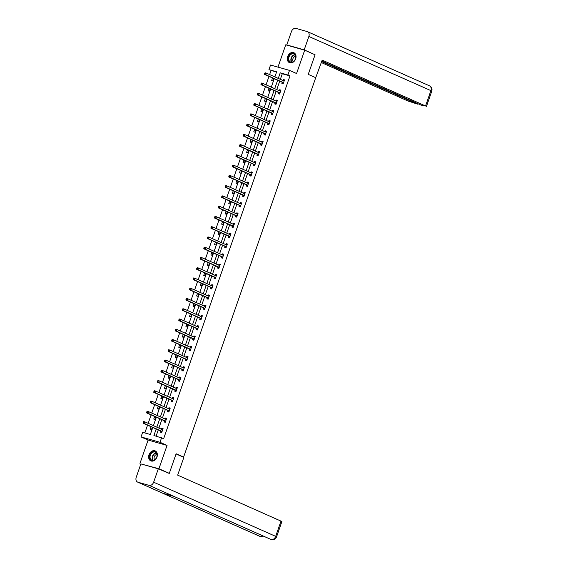<?xml version="1.0" encoding="UTF-8"?>
<svg xmlns="http://www.w3.org/2000/svg" width="568" height="568" viewBox="0 0 568 568"><rect width="100%" height="100%" fill="white"/><g stroke="black" fill="none" stroke-linecap="round" stroke-linejoin="round"><path stroke-width="0.85" d="M287.671 56.566A5.446 4.132 -66.1 0 0 289.46 62.665A5.446 4.132 -66.1 0 0 295.665 58.816A5.446 4.132 -66.1 0 0 293.876 52.717A5.446 4.132 -66.1 0 0 287.671 56.566M149.001 454.762A5.446 4.132 -66.1 0 0 150.79 460.868A5.446 4.132 -66.1 0 0 156.995 457.02A5.446 4.132 -66.1 0 0 155.206 450.914A5.446 4.132 -66.1 0 0 149.001 454.762M276.531 72.115L268.948 69.637L270.553 65.036L289.51 70.382L287.905 74.99L280.223 72.818L278.27 78.412M182.364 456.729L183.599 457.084L315.723 77.688L308.246 74.373L315.07 54.776L304.696 50.176L285.739 44.822L277.972 67.13M141.524 464.091L158.926 468.756L167.056 445.411L159.998 442.28L141.049 436.934L142.646 432.326L150.335 434.499L152.778 427.47M167.056 445.411L148.099 440.065L139.976 463.403M148.099 440.065L141.049 436.934M271.028 70.56L269.63 74.578M268.991 76.396L266.058 84.831M265.419 86.655L262.48 95.09M261.848 96.915L258.909 105.35M258.277 107.167L255.337 115.602M254.705 117.427L251.766 125.862M251.134 127.686L248.195 136.121M247.563 137.939L244.623 146.374M243.991 148.198L241.052 156.633M240.413 158.458L237.481 166.893M236.842 168.717L233.909 177.152M233.27 178.97L230.338 187.404M229.699 189.229L226.76 197.664M226.128 199.489L223.189 207.924M222.557 209.741L219.617 218.176M218.985 220.001L216.046 228.435M215.414 230.26L212.475 238.695M211.843 240.52L208.903 248.947M208.271 250.772L205.332 259.207M204.693 261.031L201.761 269.466M201.122 271.291L198.189 279.726M197.55 281.543L194.618 289.978M193.979 291.803L191.04 300.238M190.408 302.062L187.468 310.497M186.836 312.315L183.897 320.75M183.265 322.574L180.326 331.009M179.694 332.834L176.754 341.269M176.123 343.093L173.183 351.528M172.551 353.346L169.612 361.781M168.973 363.605L166.041 372.04M165.402 373.865L162.469 382.3M161.83 384.117L158.898 392.552M158.259 394.377L155.32 402.811M154.688 404.636L151.748 413.071M151.116 414.896L148.177 423.323M147.545 425.148L144.833 432.944M183.599 457.084L176.13 453.768L169.307 473.357L167.127 472.746M169.307 473.357L158.926 468.756M151.081 426.717L150.179 429.301L151.457 429.664L152.295 427.257M154.652 416.458L153.75 419.042L155.028 419.404L155.866 416.997M158.224 406.205L157.322 408.782L158.6 409.145L159.438 406.745M161.795 395.946L160.893 398.53L162.178 398.892L163.009 396.485M165.366 385.686L164.464 388.271L165.749 388.633L166.587 386.226M168.937 375.434L168.036 378.011L169.321 378.373L170.159 375.973M172.509 365.174L171.607 367.759L172.892 368.121L173.73 365.714M176.08 354.915L175.185 357.499L176.463 357.861L177.301 355.454M179.651 344.655L178.757 347.24L180.035 347.602L180.873 345.202M183.223 334.403L182.328 336.98L183.606 337.342L184.444 334.942M186.801 324.143L185.899 326.728L187.177 327.09L188.015 324.683M190.372 313.884L189.471 316.468L190.749 316.83L191.586 314.423M193.944 303.631L193.042 306.209L194.32 306.571L195.158 304.171M197.515 293.372L196.613 295.956L197.898 296.319L198.729 293.912M201.086 283.113L200.184 285.697L201.47 286.059L202.307 283.652M204.657 272.853L203.756 275.437L205.041 275.799L205.879 273.4M208.229 262.601L207.327 265.185L208.612 265.54L209.45 263.14M211.8 252.341L210.905 254.925L212.184 255.288L213.021 252.881M215.371 242.082L214.477 244.666L215.755 245.028L216.593 242.621M218.943 231.829L218.048 234.406L219.326 234.769L220.164 232.369M222.514 221.57L221.619 224.154L222.897 224.516L223.735 222.109M226.092 211.31L225.191 213.895L226.469 214.257L227.306 211.85M229.664 201.058L228.762 203.635L230.04 203.997L230.878 201.597M233.235 190.798L232.333 193.383L233.611 193.745L234.449 191.338M236.806 180.539L235.905 183.123L237.19 183.485L238.027 181.078M240.378 170.279L239.476 172.864L240.761 173.226L241.599 170.826M243.949 160.027L243.047 162.611L244.332 162.966L245.17 160.566M247.52 149.767L246.626 152.352L247.904 152.714L248.741 150.307M251.091 139.508L250.197 142.092L251.475 142.454L252.313 140.047M254.663 129.256L253.768 131.833L255.046 132.195L255.884 129.795M258.234 118.996L257.339 121.58L258.618 121.942L259.455 119.536M261.812 108.736L260.911 111.321L262.189 111.683L263.027 109.276M265.384 98.477L264.482 101.061L265.76 101.423L266.598 99.024M268.955 88.225L268.053 90.809L269.331 91.171L270.169 88.764M272.526 77.965L271.625 80.549L272.91 80.912L273.74 78.505M156.193 428.989L153.921 435.507L163.676 438.602L289.978 75.906L282.296 73.741L280.351 79.335M279.712 81.153L276.779 89.588M276.14 91.412L273.208 99.847M272.569 101.672L269.63 110.107M268.998 111.924L266.058 120.359M265.426 122.184L262.487 130.619M261.855 132.443L258.916 140.878M258.284 142.703L255.344 151.138M254.712 152.955L251.773 161.39M251.141 163.215L248.202 171.65M247.563 173.474L244.63 181.909M243.991 183.727L241.059 192.161M240.42 193.986L237.488 202.421M236.849 204.246L233.909 212.68M233.278 214.505L230.338 222.933M229.706 224.758L226.767 233.192M226.135 235.017L223.196 243.452M222.564 245.277L219.624 253.711M218.992 255.529L216.053 263.964M215.421 265.788L212.482 274.223M211.843 276.048L208.91 284.483M208.271 286.3L205.339 294.735M204.7 296.56L201.768 304.995M201.129 306.819L198.189 315.254M197.557 317.079L194.618 325.514M193.986 327.331L191.047 335.766M190.415 337.591L187.476 346.026M186.844 347.85L183.904 356.285M183.272 358.103L180.333 366.537M179.701 368.362L176.762 376.797M176.123 378.622L173.19 387.056M172.551 388.874L169.619 397.309M168.98 399.134L166.048 407.568M165.409 409.393L162.476 417.828M161.837 419.653L158.898 428.087M158.266 429.905L156.101 436.125M160.794 431.126L160.424 432.191L161.702 432.553L163.08 428.613L161.795 428.251L161.461 429.216M164.365 420.874L163.996 421.939L165.274 422.301L166.651 418.353L165.373 417.991L165.032 418.964M167.936 410.614L167.567 411.679L168.852 412.041L170.222 408.094L168.944 407.732L168.604 408.704M171.508 400.355L171.138 401.42L172.423 401.782L173.794 397.834L172.516 397.479L172.175 398.445M175.086 390.102L174.71 391.16L175.995 391.522L177.365 387.582L176.087 387.22L175.746 388.192M178.657 379.843L178.281 380.908L179.566 381.27L180.936 377.322L179.658 376.96L179.318 377.933M182.229 369.583L181.859 370.648L183.137 371.01L184.508 367.063L183.23 366.701L182.889 367.673M185.8 359.324L185.431 360.389L186.709 360.751L188.086 356.81L186.801 356.448L186.46 357.421M189.371 349.071L189.002 350.136L190.28 350.499L191.657 346.551L190.372 346.189L190.039 347.162M192.942 338.812L192.573 339.877L193.851 340.239L195.229 336.291L193.944 335.929L193.61 336.902M196.514 328.553L196.145 329.618L197.423 329.98L198.8 326.039L197.515 325.677L197.181 326.643M200.085 318.3L199.716 319.365L200.994 319.72L202.371 315.78L201.093 315.417L200.752 316.39M203.656 308.041L203.287 309.106L204.572 309.468L205.943 305.52L204.665 305.158L204.324 306.131M207.228 297.781L206.858 298.846L208.144 299.208L209.514 295.261L208.236 294.899L207.895 295.871M210.806 287.529L210.43 288.587L211.715 288.949L213.085 285.008L211.807 284.646L211.466 285.619M214.377 277.269L214.001 278.334L215.286 278.696L216.656 274.749L215.379 274.387L215.038 275.359M217.949 267.01L217.579 268.075L218.857 268.437L220.228 264.489L218.95 264.127L218.609 265.1M221.52 256.75L221.151 257.815L222.429 258.177L223.806 254.237L222.521 253.875L222.18 254.84M225.091 246.498L224.722 247.563L226 247.925L227.377 243.977L226.092 243.615L225.759 244.588M228.663 236.238L228.293 237.303L229.571 237.665L230.949 233.718L229.664 233.356L229.33 234.328M232.234 225.979L231.865 227.044L233.143 227.406L234.52 223.458L233.235 223.103L232.901 224.069M235.805 215.726L235.436 216.784L236.714 217.146L238.091 213.206L236.813 212.844L236.473 213.816M239.376 205.467L239.007 206.532L240.292 206.894L241.663 202.946L240.385 202.584L240.044 203.557M242.948 195.207L242.579 196.272L243.864 196.634L245.234 192.687L243.956 192.325L243.615 193.297M246.526 184.948L246.15 186.013L247.435 186.375L248.805 182.434L247.527 182.072L247.186 183.045M250.097 174.696L249.721 175.761L251.006 176.123L252.377 172.175L251.099 171.813L250.758 172.786M253.669 164.436L253.3 165.501L254.578 165.863L255.948 161.916L254.67 161.553L254.329 162.526M257.24 154.177L256.871 155.242L258.149 155.604L259.526 151.663L258.241 151.301L257.9 152.267M260.811 143.924L260.442 144.989L261.72 145.344L263.098 141.404L261.812 141.041L261.479 142.014M264.383 133.665L264.014 134.73L265.291 135.092L266.669 131.144L265.384 130.782L265.05 131.755M267.954 123.405L267.585 124.47L268.863 124.832L270.24 120.885L268.955 120.522L268.621 121.495M271.525 113.153L271.156 114.211L272.434 114.573L273.811 110.632L272.534 110.27L272.193 111.243M275.097 102.893L274.727 103.958L276.012 104.32L277.383 100.373L276.105 100.011L275.764 100.983M278.668 92.634L278.299 93.699L279.584 94.061L280.954 90.113L279.676 89.751L279.335 90.724M282.246 82.374L281.87 83.439L283.155 83.801L284.525 79.861L283.247 79.499L282.907 80.471M289.51 70.382L296.567 73.52L304.696 50.176M289.978 75.906L287.905 74.99M161.603 437.68L159.998 442.28M274.862 76.9L276.637 71.809L268.948 69.637M153.417 425.652L156.349 417.217M156.988 415.393L159.92 406.958M160.559 405.133L163.492 396.698M164.131 394.881L167.07 386.446M167.702 384.621L170.641 376.186M171.273 374.362L174.213 365.927M174.845 364.102L177.784 355.667M178.416 353.85L181.355 345.415M181.987 343.59L184.927 335.156M185.559 333.331L188.498 324.896M189.137 323.078L192.069 314.644M192.708 312.819L195.641 304.384M196.279 302.559L199.212 294.125M199.851 292.3L202.79 283.872M203.422 282.048L206.361 273.613M206.993 271.788L209.933 263.353M210.565 261.529L213.504 253.094M214.136 251.276L217.075 242.841M217.707 241.017L220.647 232.582M221.279 230.757L224.218 222.322M224.857 220.505L227.789 212.07M228.428 210.245L231.361 201.81M232 199.986L234.932 191.551M235.571 189.726L238.51 181.291M239.142 179.474L242.082 171.039M242.714 169.214L245.653 160.779M246.285 158.955L249.224 150.52M249.856 148.702L252.796 140.268M253.427 138.443L256.367 130.008M256.999 128.183L259.938 119.749M260.577 117.931L263.509 109.496M264.148 107.671L267.081 99.237M267.72 97.412L270.652 88.977M271.291 87.152L274.23 78.718M277.638 80.237L274.699 88.672M274.067 90.489L271.128 98.924M270.496 100.749L267.556 109.184M266.924 111.008L263.985 119.443M263.353 121.261L260.414 129.696M259.782 131.52L256.842 139.955M256.204 141.78L253.271 150.215M252.632 152.039L249.7 160.474M249.061 162.292L246.129 170.727M245.49 172.551L242.55 180.986M241.918 182.811L238.979 191.246M238.347 193.063L235.408 201.498M234.776 203.323L231.836 211.757M231.204 213.582L228.265 222.017M227.633 223.842L224.694 232.269M224.062 234.094L221.122 242.529M220.483 244.354L217.551 252.788M216.912 254.613L213.98 263.048M213.341 264.865L210.409 273.3M209.769 275.125L206.83 283.56M206.198 285.385L203.259 293.819M202.627 295.637L199.688 304.072M199.056 305.896L196.116 314.331M195.484 316.156L192.545 324.591M191.913 326.415L188.974 334.85M188.342 336.668L185.402 345.103M184.763 346.927L181.831 355.362M181.192 357.187L178.26 365.622M177.621 367.439L174.688 375.874M174.049 377.699L171.11 386.133M170.478 387.958L167.539 396.393M166.907 398.211L163.967 406.645M163.335 408.47L160.396 416.905M159.764 418.73L156.825 427.164M282.296 73.741L280.223 72.818M163.016 428.79L161.795 428.251M166.587 418.531L165.373 417.991M170.159 408.271L168.944 407.732M173.73 398.019L172.516 397.479M177.301 387.759L176.087 387.22M180.88 377.5L179.658 376.96M184.451 367.248L183.23 366.701M188.022 356.988L186.801 356.448M191.594 346.728L190.372 346.189M195.165 336.469L193.944 335.929M198.736 326.217L197.515 325.677M202.307 315.957L201.093 315.417M205.879 305.698L204.665 305.158M209.45 295.445L208.236 294.899M213.021 285.186L211.807 284.646M216.6 274.926L215.379 274.387M220.171 264.674L218.95 264.127M223.742 254.414L222.521 253.875M227.314 244.155L226.092 243.615M230.885 233.895L229.664 233.356M234.456 223.643L233.235 223.103M238.027 213.383L236.813 212.844M241.599 203.124L240.385 202.584M245.17 192.871L243.956 192.325M248.741 182.612L247.527 182.072M252.32 172.352L251.099 171.813M255.891 162.093L254.67 161.553M259.462 151.841L258.241 151.301M263.034 141.581L261.812 141.041M266.605 131.322L265.384 130.782M270.176 121.069L268.955 120.522M273.748 110.81L272.534 110.27M277.319 100.55L276.105 100.011M280.89 90.298L279.676 89.751M284.461 80.038L283.247 79.499M161.695 432.376L160.744 431.062A0.696 0.454 105.8 0 0 160.609 430.949L143.093 423.174L144.371 423.536L144.946 421.889L162.462 429.664A0.696 0.454 105.8 0 0 162.633 429.685L162.711 429.671M161.603 429.287L162.902 429.11M162.079 431.488L162.029 431.424A0.696 0.454 105.8 0 0 161.887 431.311L144.371 423.536L143.619 422.691L143.853 422.038L143.335 421.889L143.108 422.549L143.619 422.691M143.335 421.889L143.661 421.527L144.946 421.889L143.853 422.038M143.108 422.549L143.093 423.174M157.102 454.663A4.714 3.578 113.9 0 1 153.722 460.364A4.714 3.578 113.9 0 1 149.561 457.41A4.714 3.578 113.9 0 1 152.941 451.702A4.714 3.578 113.9 0 1 157.102 454.663M150.051 457.396A4.359 3.316 -66.1 0 0 151.77 460.115A4.359 3.316 -66.1 0 0 155.44 459.129A4.359 3.316 -66.1 0 0 157.031 454.854A4.359 3.316 -66.1 0 0 155.305 452.142A4.359 3.316 -66.1 0 0 151.642 453.129A4.359 3.316 -66.1 0 0 150.051 457.396M156.981 454.478A3.103 2.357 -66.1 0 0 154.084 458.376A3.103 2.357 -66.1 0 0 154.624 459.782M155.525 451.091L155.618 451.134A5.41 4.111 -66.1 0 0 155.525 451.091A5.41 4.111 -66.1 0 0 150.974 452.313A5.41 4.111 -66.1 0 0 149.008 457.609A5.41 4.111 -66.1 0 0 151.138 460.982A5.41 4.111 -66.1 0 0 151.244 461.024L151.138 460.982M295.765 56.466A4.714 3.578 113.9 0 1 292.392 62.168A4.714 3.578 113.9 0 1 288.232 59.214A4.714 3.578 113.9 0 1 291.611 53.506A4.714 3.578 113.9 0 1 295.765 56.466M288.721 59.2A4.359 3.316 -66.1 0 0 290.44 61.919A4.359 3.316 -66.1 0 0 294.11 60.932A4.359 3.316 -66.1 0 0 295.694 56.658A4.359 3.316 -66.1 0 0 293.976 53.946A4.359 3.316 -66.1 0 0 290.305 54.926A4.359 3.316 -66.1 0 0 288.721 59.2M295.644 56.282A3.103 2.357 -66.1 0 0 292.754 60.18A3.103 2.357 -66.1 0 0 293.294 61.585M294.196 52.895L294.288 52.938A5.41 4.111 -66.1 0 0 294.196 52.895A5.41 4.111 -66.1 0 0 289.644 54.116A5.41 4.111 -66.1 0 0 287.671 59.413A5.41 4.111 -66.1 0 0 289.808 62.785A5.41 4.111 -66.1 0 0 289.914 62.828M176.066 453.938L183.847 457.389L177.663 475.146L281.906 521.516L276.559 536.866L275.679 536.362L281.025 521.005M137.96 482.225L162.867 493.272L173.986 496.418L149.079 485.363L137.96 482.225A4.295 3.259 -66.1 0 1 137.633 482.104A4.295 3.259 -66.1 0 1 136.221 477.29L140.878 463.907L158.302 468.827L168.54 473.144M149.079 485.363A4.295 3.259 -66.1 0 0 153.637 482.211L158.302 468.827M173.843 496.375L270.808 539.401A4.295 3.259 -66.1 0 0 271.121 539.515L271.355 539.6C273.904 540.005 275.643 539.089 276.559 536.866M262.657 535.787A4.295 3.259 -66.1 0 1 260.002 536.377L259.668 536.256A4.295 3.259 -66.1 0 0 260.002 536.377L162.867 493.272M315.687 77.773L322.191 60.116L425.553 105.975L430.899 90.624L308.864 36.473L304.2 49.856L314.338 54.457M321.346 62.551L408.136 101.061L417.515 104.107L321.68 61.585M308.864 36.473A4.295 3.259 -66.1 0 0 307.451 31.659A4.295 3.259 -66.1 0 0 307.118 31.538L295.999 28.4A4.295 3.259 -66.1 0 0 291.441 31.552L286.783 44.936L304.2 49.856M321.857 61.074L421.151 105.137L425.553 105.975M417.693 103.603L417.515 104.107M313.728 54.187L314.374 54.365M286.783 44.936L287.919 45.44M165.267 422.116L164.322 420.803A0.696 0.454 105.8 0 0 164.18 420.689L146.665 412.915L147.943 413.277L148.518 411.637L166.033 419.404A0.696 0.454 105.8 0 0 166.204 419.425L166.282 419.418M165.174 419.028L166.474 418.85M165.65 421.236L165.6 421.165A0.696 0.454 105.8 0 0 165.458 421.051L147.943 413.277L147.19 412.439L147.424 411.779L146.906 411.637L146.679 412.29L147.19 412.439M146.906 411.637L147.24 411.275L148.518 411.637L147.424 411.779M146.679 412.29L146.665 412.915M168.746 408.768L170.052 408.591M150.484 401.377L150.25 402.037L150.761 402.18L150.811 401.015L152.089 401.377L169.605 409.152A0.696 0.454 105.8 0 0 169.775 409.173L169.853 409.159M150.996 401.519L152.089 401.377L151.514 403.017L150.236 402.662L167.752 410.43A0.696 0.454 105.8 0 1 167.894 410.55L168.838 411.864M169.221 410.976L169.172 410.912A0.696 0.454 105.8 0 0 169.037 410.792L151.514 403.017L150.761 402.18M150.25 402.037L150.236 402.662M172.324 398.509L173.623 398.338M154.056 391.118L153.821 391.778L154.34 391.92L154.382 390.756L155.66 391.118L173.176 398.892A0.696 0.454 105.8 0 0 173.346 398.913L173.425 398.899M154.567 391.267L155.66 391.118L155.085 392.765L153.807 392.403L171.323 400.177A0.696 0.454 105.8 0 1 171.465 400.291L172.409 401.604M172.793 400.717L172.743 400.653A0.696 0.454 105.8 0 0 172.608 400.539L155.085 392.765L154.34 391.92M153.821 391.778L153.807 392.403M175.895 388.256L177.195 388.079M157.627 380.865L157.4 381.519L157.911 381.668L157.954 380.503L159.232 380.865L176.747 388.633A0.696 0.454 105.8 0 0 176.925 388.654L176.996 388.647M158.138 381.007L159.232 380.865L158.664 382.505L157.379 382.143L174.894 389.918A0.696 0.454 105.8 0 1 175.036 390.031L175.981 391.345M176.364 390.457L176.314 390.394A0.696 0.454 105.8 0 0 176.179 390.28L158.664 382.505L157.911 381.668M157.4 381.519L157.379 382.143M179.467 377.997L180.766 377.819M161.198 370.606L160.971 371.266L161.482 371.408L161.525 370.244L162.803 370.606L180.319 378.38A0.696 0.454 105.8 0 0 180.496 378.402L180.567 378.387M161.71 370.748L162.803 370.606L162.235 372.246L160.95 371.884L178.466 379.658A0.696 0.454 105.8 0 1 178.608 379.779L179.552 381.092M179.935 380.205L179.886 380.141A0.696 0.454 105.8 0 0 179.751 380.02L162.235 372.246L161.482 371.408M160.971 371.266L160.95 371.884M183.123 370.833L182.179 369.519A0.696 0.454 105.8 0 0 182.044 369.406L164.521 361.631L165.806 361.993L166.374 360.346L183.897 368.121A0.696 0.454 105.8 0 0 184.067 368.142L184.138 368.128M183.038 367.737L184.337 367.567M183.507 369.945L183.457 369.882A0.696 0.454 105.8 0 0 183.322 369.761L165.806 361.993L165.054 361.149L165.281 360.495L164.77 360.346L164.542 361.007L165.054 361.149M164.77 360.346L165.096 359.984L166.374 360.346L165.281 360.495M164.542 361.007L164.521 361.631M186.694 360.574L185.75 359.26A0.696 0.454 105.8 0 0 185.615 359.146L168.1 351.372L169.378 351.734L169.953 350.087L187.468 357.861A0.696 0.454 105.8 0 0 187.639 357.883L187.71 357.875M186.609 357.485L187.909 357.308M187.078 359.686L187.035 359.622A0.696 0.454 105.8 0 0 186.893 359.509L169.378 351.734L168.625 350.896L168.852 350.236L168.341 350.094L168.114 350.747L168.625 350.896M168.341 350.094L168.668 349.732L169.953 350.087L168.852 350.236M168.114 350.747L168.1 351.372M190.181 347.226L191.48 347.048M171.912 339.834L171.685 340.488L172.196 340.637L172.239 339.472L173.524 339.834L191.04 347.602A0.696 0.454 105.8 0 0 191.21 347.623L191.281 347.616M172.423 339.976L173.524 339.834L172.949 341.474L171.671 341.112L189.187 348.887A0.696 0.454 105.8 0 1 189.321 349L190.266 350.314M190.649 349.434L190.607 349.363A0.696 0.454 105.8 0 0 190.465 349.249L172.949 341.474L172.196 340.637M171.685 340.488L171.671 341.112M193.837 340.062L192.893 338.748A0.696 0.454 105.8 0 0 192.758 338.627L175.242 330.86L176.52 331.222L177.095 329.575L194.611 337.349A0.696 0.454 105.8 0 0 194.781 337.371L194.859 337.356M193.752 336.966L195.051 336.788M194.22 339.174L194.178 339.11A0.696 0.454 105.8 0 0 194.036 338.989L176.52 331.222L175.768 330.377L175.995 329.717L175.484 329.575L175.256 330.235L175.768 330.377M175.484 329.575L175.81 329.213L177.095 329.575L175.995 329.717M175.256 330.235L175.242 330.86M197.416 329.802L196.464 328.489A0.696 0.454 105.8 0 0 196.329 328.375L178.813 320.601L180.091 320.963L180.667 319.315L198.182 327.09A0.696 0.454 105.8 0 0 198.353 327.111L198.431 327.097M197.323 326.714L198.623 326.536M197.799 328.915L197.749 328.851A0.696 0.454 105.8 0 0 197.607 328.737L180.091 320.963L179.339 320.118L179.573 319.464L179.055 319.315L178.828 319.976L179.339 320.118M179.055 319.315L179.381 318.953L180.667 319.315L179.573 319.464M178.828 319.976L178.813 320.601M200.987 319.543L200.042 318.229A0.696 0.454 105.8 0 0 199.9 318.115L182.385 310.341L183.663 310.703L184.238 309.063L201.754 316.83A0.696 0.454 105.8 0 0 201.924 316.852L202.002 316.845M200.894 316.454L202.194 316.277M201.37 318.662L201.321 318.591A0.696 0.454 105.8 0 0 201.179 318.478L183.663 310.703L182.91 309.865L183.144 309.205L182.626 309.063L182.399 309.716L182.91 309.865M182.626 309.063L182.96 308.701L184.238 309.063L183.144 309.205M182.399 309.716L182.385 310.341M204.558 309.29L203.614 307.977A0.696 0.454 105.8 0 0 203.472 307.856L185.956 300.089L187.234 300.444L187.809 298.803L205.325 306.578A0.696 0.454 105.8 0 0 205.495 306.599L205.573 306.585M204.466 306.195L205.772 306.017M204.941 308.403L204.892 308.339A0.696 0.454 105.8 0 0 204.757 308.218L187.234 300.444L186.481 299.606L186.716 298.945L186.205 298.803L185.97 299.464L186.481 299.606M186.205 298.803L186.531 298.441L187.809 298.803L186.716 298.945M185.97 299.464L185.956 300.089M208.129 299.031L207.185 297.717A0.696 0.454 105.8 0 0 207.043 297.604L189.527 289.829L190.805 290.191L191.381 288.544L208.896 296.319A0.696 0.454 105.8 0 0 209.067 296.34L209.145 296.326M208.044 295.935L209.344 295.765M208.513 298.143L208.463 298.079A0.696 0.454 105.8 0 0 208.328 297.959L190.805 290.191L190.06 289.346L190.287 288.693L189.776 288.544L189.542 289.204L190.06 289.346M189.776 288.544L190.102 288.182L191.381 288.544L190.287 288.693M189.542 289.204L189.527 289.829M211.701 288.771L210.756 287.458A0.696 0.454 105.8 0 0 210.614 287.344L193.099 279.57L194.384 279.932L194.952 278.292L212.468 286.059A0.696 0.454 105.8 0 0 212.645 286.08L212.716 286.073M211.615 285.683L212.915 285.505M212.084 287.884L212.034 287.82A0.696 0.454 105.8 0 0 211.899 287.706L194.384 279.932L193.631 279.094L193.858 278.434L193.347 278.292L193.12 278.945L193.631 279.094M193.347 278.292L193.674 277.929L194.952 278.292L193.858 278.434M193.12 278.945L193.099 279.57M215.272 278.519L214.328 277.205A0.696 0.454 105.8 0 0 214.186 277.085L196.67 269.31L197.955 269.672L198.523 268.032L216.039 275.807A0.696 0.454 105.8 0 0 216.216 275.828L216.287 275.814M215.187 275.423L216.486 275.246M215.655 277.631L215.606 277.56A0.696 0.454 105.8 0 0 215.471 277.447L197.955 269.672L197.202 268.834L197.43 268.174L196.918 268.032L196.691 268.685L197.202 268.834M196.918 268.032L197.245 267.67L198.523 268.032L197.43 268.174M196.691 268.685L196.67 269.31M218.758 265.164L220.057 264.986M200.49 257.773L200.263 258.433L200.774 258.575L200.816 257.411L202.094 257.773L219.617 265.547A0.696 0.454 105.8 0 0 219.788 265.568L219.859 265.554M201.001 257.922L202.094 257.773L201.526 259.42L200.241 259.058L217.764 266.825A0.696 0.454 105.8 0 1 217.899 266.946L218.843 268.259M219.227 267.372L219.177 267.308A0.696 0.454 105.8 0 0 219.042 267.187L201.526 259.42L200.774 258.575M200.263 258.433L200.241 259.058M222.415 258L221.47 256.686A0.696 0.454 105.8 0 0 221.335 256.573L203.813 248.798L205.098 249.16L205.673 247.513L223.189 255.288A0.696 0.454 105.8 0 0 223.359 255.309L223.43 255.295M222.329 254.911L223.629 254.734M222.798 257.112L222.755 257.048A0.696 0.454 105.8 0 0 222.613 256.935L205.098 249.16L204.345 248.315L204.572 247.662L204.061 247.513L203.834 248.173L204.345 248.315M204.061 247.513L204.388 247.151L205.673 247.513L204.572 247.662M203.834 248.173L203.813 248.798M225.986 247.74L225.042 246.427A0.696 0.454 105.8 0 0 224.907 246.313L207.391 238.539L208.669 238.901L209.244 237.261L226.76 245.028A0.696 0.454 105.8 0 0 226.93 245.049L227.001 245.042M225.901 244.652L227.2 244.474M226.369 246.86L226.327 246.789A0.696 0.454 105.8 0 0 226.185 246.675L208.669 238.901L207.916 238.063L208.144 237.403L207.632 237.261L207.405 237.914L207.916 238.063M207.632 237.261L207.959 236.899L209.244 237.261L208.144 237.403M207.405 237.914L207.391 238.539M229.472 234.392L230.771 234.215M211.204 227.001L210.976 227.661L211.488 227.804L211.53 226.639L212.815 227.001L230.331 234.776A0.696 0.454 105.8 0 0 230.501 234.797L230.58 234.783M211.715 227.143L212.815 227.001L212.24 228.648L210.962 228.286L228.478 236.054A0.696 0.454 105.8 0 1 228.613 236.174L229.557 237.488M229.941 236.6L229.898 236.536A0.696 0.454 105.8 0 0 229.756 236.416L212.24 228.648L211.488 227.804M210.976 227.661L210.962 228.286M233.043 224.133L234.343 223.962M214.775 216.742L214.548 217.402L215.059 217.544L215.102 216.38L216.387 216.742L233.902 224.516A0.696 0.454 105.8 0 0 234.073 224.537L234.151 224.523M215.293 216.891L216.387 216.742L215.812 218.389L214.534 218.027L232.049 225.801A0.696 0.454 105.8 0 1 232.184 225.915L233.136 227.228M233.519 226.341L233.469 226.277A0.696 0.454 105.8 0 0 233.327 226.163L215.812 218.389L215.059 217.544M214.548 217.402L214.534 218.027M236.615 213.88L237.914 213.703M218.346 206.489L218.119 207.142L218.63 207.292L218.68 206.127L219.958 206.489L237.474 214.257A0.696 0.454 105.8 0 0 237.644 214.278L237.722 214.271M218.865 206.631L219.958 206.489L219.383 208.129L218.105 207.767L235.621 215.542A0.696 0.454 105.8 0 1 235.763 215.655L236.707 216.969M237.09 216.089L237.041 216.017A0.696 0.454 105.8 0 0 236.899 215.904L219.383 208.129L218.63 207.292M218.119 207.142L218.105 207.767M240.186 203.621L241.492 203.443M221.925 196.23L221.69 196.89L222.202 197.032L222.251 195.868L223.529 196.23L241.045 204.004A0.696 0.454 105.8 0 0 241.215 204.026L241.293 204.011M222.436 196.372L223.529 196.23L222.954 197.87L221.676 197.508L239.192 205.282A0.696 0.454 105.8 0 1 239.334 205.403L240.278 206.716M240.662 205.829L240.612 205.765A0.696 0.454 105.8 0 0 240.477 205.644L222.954 197.87L222.202 197.032M221.69 196.89L221.676 197.508M243.849 196.457L242.905 195.144A0.696 0.454 105.8 0 0 242.763 195.03L225.248 187.255L226.525 187.617L227.101 185.97L244.616 193.745A0.696 0.454 105.8 0 0 244.787 193.766L244.865 193.752M243.764 193.361L245.064 193.191M244.233 195.569L244.183 195.506A0.696 0.454 105.8 0 0 244.048 195.385L226.525 187.617L225.78 186.773L226.007 186.119L225.496 185.97L225.262 186.631L225.78 186.773M225.496 185.97L225.823 185.608L227.101 185.97L226.007 186.119M225.262 186.631L225.248 187.255M247.336 183.109L248.635 182.931M229.067 175.718L228.833 176.371L229.351 176.52L229.394 175.356L230.672 175.711L248.188 183.485A0.696 0.454 105.8 0 0 248.365 183.507L248.436 183.499M229.578 175.86L230.672 175.711L230.104 177.358L228.819 176.996L246.334 184.77A0.696 0.454 105.8 0 1 246.476 184.884L247.421 186.197M247.804 185.31L247.754 185.246A0.696 0.454 105.8 0 0 247.62 185.132L230.104 177.358L229.351 176.52M228.833 176.371L228.819 176.996M250.992 175.938L250.048 174.624A0.696 0.454 105.8 0 0 249.906 174.511L232.39 166.736L233.675 167.099L234.243 165.458L251.759 173.233A0.696 0.454 105.8 0 0 251.936 173.254L252.007 173.24M250.907 172.849L252.206 172.672M251.375 175.058L251.326 174.987A0.696 0.454 105.8 0 0 251.191 174.873L233.675 167.099L232.923 166.261L233.15 165.6L232.639 165.458L232.411 166.112L232.923 166.261M232.639 165.458L232.965 165.096L234.243 165.458L233.15 165.6M232.411 166.112L232.39 166.736M254.563 165.686L253.619 164.372A0.696 0.454 105.8 0 0 253.484 164.251L235.961 156.484L237.246 156.846L237.814 155.199L255.337 162.973A0.696 0.454 105.8 0 0 255.508 162.995L255.579 162.981M254.478 162.59L255.777 162.412M254.947 164.798L254.897 164.734A0.696 0.454 105.8 0 0 254.762 164.613L237.246 156.846L236.494 156.001L236.721 155.348L236.21 155.199L235.983 155.859L236.494 156.001M236.21 155.199L236.536 154.837L237.814 155.199L236.721 155.348M235.983 155.859L235.961 156.484M258.135 155.426L257.19 154.113A0.696 0.454 105.8 0 0 257.055 153.999L239.533 146.224L240.818 146.587L241.393 144.939L258.909 152.714A0.696 0.454 105.8 0 0 259.079 152.735L259.15 152.721M258.049 152.338L259.349 152.16M258.518 154.539L258.476 154.475A0.696 0.454 105.8 0 0 258.334 154.361L240.818 146.587L240.065 145.742L240.292 145.088L239.781 144.939L239.554 145.6L240.065 145.742M239.781 144.939L240.108 144.577L241.393 144.939L240.292 145.088M239.554 145.6L239.533 146.224M261.706 145.167L260.762 143.853A0.696 0.454 105.8 0 0 260.627 143.739L243.111 135.965L244.389 136.327L244.964 134.687L262.48 142.454A0.696 0.454 105.8 0 0 262.65 142.476L262.721 142.469M261.621 142.078L262.92 141.901M262.089 144.286L262.047 144.215A0.696 0.454 105.8 0 0 261.905 144.102L244.389 136.327L243.636 135.489L243.864 134.829L243.352 134.687L243.125 135.34L243.636 135.489M243.352 134.687L243.679 134.325L244.964 134.687L243.864 134.829M243.125 135.34L243.111 135.965M265.277 134.914L264.333 133.601A0.696 0.454 105.8 0 0 264.198 133.48L246.682 125.713L247.96 126.068L248.535 124.427L266.051 132.202A0.696 0.454 105.8 0 0 266.222 132.223L266.3 132.209M265.192 131.819L266.491 131.641M265.661 134.027L265.618 133.963A0.696 0.454 105.8 0 0 265.476 133.842L247.96 126.068L247.208 125.23L247.435 124.569L246.924 124.427L246.697 125.088L247.208 125.23M246.924 124.427L247.25 124.065L248.535 124.427L247.435 124.569M246.697 125.088L246.682 125.713M268.856 124.655L267.904 123.341A0.696 0.454 105.8 0 0 267.769 123.228L250.254 115.453L251.532 115.815L252.107 114.168L269.623 121.942A0.696 0.454 105.8 0 0 269.793 121.964L269.871 121.95M268.763 121.559L270.063 121.389M269.239 123.767L269.189 123.703A0.696 0.454 105.8 0 0 269.047 123.59L251.532 115.815L250.779 114.97L251.006 114.317L250.495 114.168L250.268 114.828L250.779 114.97M250.495 114.168L250.822 113.806L252.107 114.168L251.006 114.317M250.268 114.828L250.254 115.453M272.427 114.395L271.483 113.082A0.696 0.454 105.8 0 0 271.341 112.968L253.825 105.194L255.103 105.556L255.678 103.916L273.194 111.683A0.696 0.454 105.8 0 0 273.364 111.704L273.442 111.697M272.335 111.307L273.634 111.129M272.81 113.508L272.761 113.444A0.696 0.454 105.8 0 0 272.619 113.33L255.103 105.556L254.35 104.718L254.585 104.058L254.066 103.916L253.839 104.569L254.35 104.718M254.066 103.916L254.4 103.553L255.678 103.916L254.585 104.058M253.839 104.569L253.825 105.194M275.998 104.143L275.054 102.829A0.696 0.454 105.8 0 0 274.912 102.709L257.396 94.934L258.674 95.296L259.249 93.656L276.765 101.431A0.696 0.454 105.8 0 0 276.935 101.452L277.014 101.438M275.906 101.047L277.212 100.87M276.382 103.255L276.332 103.184A0.696 0.454 105.8 0 0 276.197 103.071L258.674 95.296L257.922 94.458L258.156 93.798L257.645 93.656L257.411 94.316L257.922 94.458M257.645 93.656L257.971 93.294L259.249 93.656L258.156 93.798M257.411 94.316L257.396 94.934M279.57 93.883L278.625 92.57A0.696 0.454 105.8 0 0 278.483 92.449L260.968 84.682L262.246 85.044L262.821 83.397L280.336 91.171A0.696 0.454 105.8 0 0 280.507 91.192L280.585 91.178M279.484 90.788L280.784 90.61M279.953 92.996L279.903 92.932A0.696 0.454 105.8 0 0 279.768 92.811L262.246 85.044L261.5 84.199L261.727 83.546L261.216 83.397L260.982 84.057L261.5 84.199M261.216 83.397L261.543 83.034L262.821 83.397L261.727 83.546M260.982 84.057L260.968 84.682M283.141 83.624L282.197 82.31A0.696 0.454 105.8 0 0 282.055 82.197L264.539 74.422L265.824 74.784L266.392 73.137L283.908 80.912A0.696 0.454 105.8 0 0 284.085 80.933L284.156 80.926M283.056 80.535L284.355 80.358M283.524 82.736L283.475 82.672A0.696 0.454 105.8 0 0 283.34 82.559L265.824 74.784L265.071 73.939L265.299 73.286L264.787 73.137L264.553 73.797L265.071 73.939M264.787 73.137L265.114 72.775L266.392 73.137L265.299 73.286M264.553 73.797L264.539 74.422M162.029 431.424L160.744 431.062M161.887 431.311L160.609 430.949M152.969 460.336A4.359 3.316 113.9 0 1 152.217 458.362A4.359 3.316 113.9 0 1 156.271 452.881M156.441 453.115A4.217 3.202 -66.1 0 0 152.536 458.411A4.217 3.202 -66.1 0 0 153.254 460.307M291.632 62.132A4.359 3.316 113.9 0 1 290.88 60.158A4.359 3.316 113.9 0 1 294.941 54.684M295.111 54.918A4.217 3.202 -66.1 0 0 291.199 60.208A4.217 3.202 -66.1 0 0 291.924 62.104M153.637 482.211L275.679 536.362A4.295 3.259 -66.1 0 1 271.121 539.515L173.986 496.418M426.433 106.486L431.779 91.136L430.899 90.624A4.295 3.259 -66.1 0 0 429.486 85.811L307.451 31.659M165.6 421.165L164.322 420.803M165.458 421.051L164.18 420.689M169.172 410.912L167.894 410.55M169.037 410.792L167.752 410.43M172.743 400.653L171.465 400.291M172.608 400.539L171.323 400.177M176.314 390.394L175.036 390.031M176.179 390.28L174.894 389.918M179.886 380.141L178.608 379.779M179.751 380.02L178.466 379.658M183.457 369.882L182.179 369.519M183.322 369.761L182.044 369.406M187.035 359.622L185.75 359.26M186.893 359.509L185.615 359.146M190.607 349.363L189.321 349M190.465 349.249L189.187 348.887M194.178 339.11L192.893 338.748M194.036 338.989L192.758 338.627M197.749 328.851L196.464 328.489M197.607 328.737L196.329 328.375M201.321 318.591L200.042 318.229M201.179 318.478L199.9 318.115M204.892 308.339L203.614 307.977M204.757 308.218L203.472 307.856M208.463 298.079L207.185 297.717M208.328 297.959L207.043 297.604M212.034 287.82L210.756 287.458M211.899 287.706L210.614 287.344M215.606 277.56L214.328 277.205M215.471 277.447L214.186 277.085M219.177 267.308L217.899 266.946M219.042 267.187L217.764 266.825M222.755 257.048L221.47 256.686M222.613 256.935L221.335 256.573M226.327 246.789L225.042 246.427M226.185 246.675L224.907 246.313M229.898 236.536L228.613 236.174M229.756 236.416L228.478 236.054M233.469 226.277L232.184 225.915M233.327 226.163L232.049 225.801M237.041 216.017L235.763 215.655M236.899 215.904L235.621 215.542M240.612 205.765L239.334 205.403M240.477 205.644L239.192 205.282M244.183 195.506L242.905 195.144M244.048 195.385L242.763 195.03M247.754 185.246L246.476 184.884M247.62 185.132L246.334 184.77M251.326 174.987L250.048 174.624M251.191 174.873L249.906 174.511M254.897 164.734L253.619 164.372M254.762 164.613L253.484 164.251M258.476 154.475L257.19 154.113M258.334 154.361L257.055 153.999M262.047 144.215L260.762 143.853M261.905 144.102L260.627 143.739M265.618 133.963L264.333 133.601M265.476 133.842L264.198 133.48M269.189 123.703L267.904 123.341M269.047 123.59L267.769 123.228M272.761 113.444L271.483 113.082M272.619 113.33L271.341 112.968M276.332 103.184L275.054 102.829M276.197 103.071L274.912 102.709M279.903 92.932L278.625 92.57M279.768 92.811L278.483 92.449M283.475 82.672L282.197 82.31M283.34 82.559L282.055 82.197M137.633 482.104L259.668 536.256M271.334 539.593L270.808 539.401M260.25 536.469L263.382 536.107M431.779 91.136C432.425 88.864 431.666 87.089 429.486 85.811"/></g></svg>
